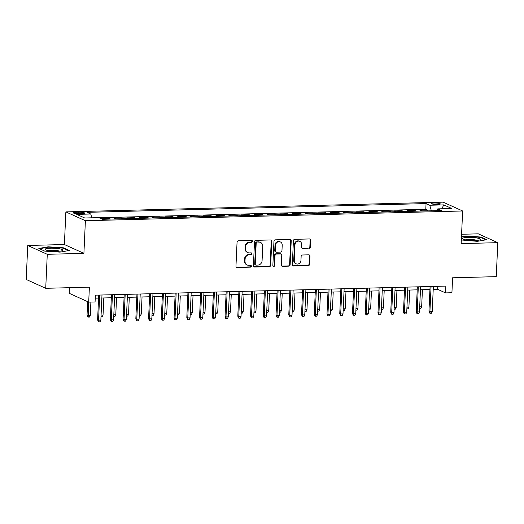 <?xml version="1.0" encoding="UTF-8"?>
<svg xmlns="http://www.w3.org/2000/svg" width="524" height="524" viewBox="0 0 524 524"><rect width="100%" height="100%" fill="white"/><g stroke="black" fill="none" stroke-linecap="round" stroke-linejoin="round"><path stroke-width="0.79" d="M252.489 241.361A0.95 0.858 114.3 0 0 251.658 240.451L238.368 240.791A1.356 1.231 114.3 0 0 237.058 242.16L235.964 266.179A1.356 1.231 114.3 0 0 237.156 267.482L250.446 267.142A0.95 0.858 114.3 0 0 250.878 265.341A0.95 0.858 114.3 0 0 250.531 265.268L248.808 265.314A4.336 3.937 114.3 0 1 247.217 265A4.336 3.937 114.3 0 1 245.003 261.149L245.094 259.144A4.336 3.937 114.3 0 1 249.293 254.775L251.009 254.73A0.95 0.858 114.3 0 0 251.441 252.928A0.95 0.858 114.3 0 0 251.094 252.856L249.372 252.902A4.336 3.937 114.3 0 1 247.78 252.588A4.336 3.937 114.3 0 1 245.566 248.736L245.658 246.732A4.336 3.937 114.3 0 1 249.856 242.363L251.572 242.317A0.95 0.858 114.3 0 0 252.489 241.361M247.78 252.588L247.256 252.345A4.336 3.937 114.3 0 1 245.036 248.5L245.127 246.496A4.336 3.937 114.3 0 1 249.326 242.121L251.048 242.075A0.95 0.858 114.3 0 0 251.723 240.451M236.409 267.227A1.356 1.231 114.3 0 0 236.625 267.247L249.922 266.899A0.95 0.858 114.3 0 0 250.59 265.275M247.217 265L246.693 264.758A4.336 3.937 114.3 0 1 244.472 260.913L244.564 258.908A4.336 3.937 114.3 0 1 248.762 254.533L250.485 254.487A0.95 0.858 114.3 0 0 251.16 252.863M434.239 203.011A4.421 0.747 2.6 0 0 431.514 203.574A4.421 0.747 2.6 0 0 437.612 204.537A4.421 0.747 2.6 0 0 440.337 203.974A4.421 0.747 2.6 0 0 434.239 203.011M309.055 248.363A1.356 1.231 114.3 0 0 310.372 246.994L310.673 240.254A1.356 1.231 114.3 0 0 309.488 238.951L294.724 239.337A1.356 1.231 114.3 0 0 293.414 240.699L292.32 264.725A1.356 1.231 114.3 0 0 293.512 266.028L308.276 265.648A1.356 1.231 114.3 0 0 309.586 264.279L309.953 256.138A1.356 1.231 114.3 0 0 308.767 254.834L302.446 254.998A1.356 1.231 114.3 0 0 301.136 256.367L300.953 260.402A3.629 3.288 114.3 0 1 296.112 263.795A3.629 3.288 114.3 0 1 294.259 260.572L294.979 244.76A3.629 3.288 114.3 0 1 299.82 241.368A3.629 3.288 114.3 0 1 301.667 244.59L301.549 247.223A1.356 1.231 114.3 0 0 302.741 248.527L308.531 248.127A1.356 1.231 114.3 0 0 309.841 246.758L310.149 240.018A1.356 1.231 114.3 0 0 309.704 238.97M47.271 254.304L83.912 253.361L64.386 244.531L27.746 245.481L47.271 254.304L45.726 288.298L89.381 287.172L88.7 302.125L95.073 301.962L95.381 295.163L445.865 286.104L445.551 292.903L451.924 292.739L452.605 277.786L496.254 276.659L497.8 242.664L478.274 233.835L461.585 234.267M83.912 253.361L85.392 220.728L462.64 210.982L461.159 243.614L497.8 242.664M271.773 241.263A1.356 1.231 114.3 0 0 270.581 239.959L255.817 240.339A1.356 1.231 114.3 0 0 254.507 241.708L253.413 265.727A1.356 1.231 114.3 0 0 254.605 267.03L269.369 266.651A1.356 1.231 114.3 0 0 270.679 265.282L271.773 241.263L271.242 241.02A1.356 1.231 114.3 0 0 270.797 239.972M275.27 239.835L290.034 239.455A1.356 1.231 114.3 0 1 291.226 240.758L290.132 264.784A1.356 1.231 114.3 0 1 288.822 266.146L282.502 266.31A1.356 1.231 114.3 0 1 281.309 265.006L281.755 255.267A1.356 1.231 114.3 0 0 280.563 253.963L276.371 254.075A1.356 1.231 114.3 0 0 275.061 255.437L274.602 265.583A0.95 0.858 114.3 0 1 272.853 265.629L273.96 241.204A1.356 1.231 114.3 0 1 275.27 239.835M45.726 288.298L26.2 279.469L27.746 245.481M427.525 210.903L427.564 210.085L419.914 210.281L421.624 211.054M414.779 211.231L414.818 210.419L407.174 210.615L408.877 211.388M402.039 211.565L402.072 210.746L394.428 210.943L396.137 211.716M389.293 211.893L389.325 211.074L381.682 211.27L383.391 212.043M376.546 212.22L376.586 211.401L368.935 211.604L370.645 212.371M363.8 212.548L363.839 211.735L356.189 211.932L357.899 212.705M351.054 212.882L351.093 212.063L343.449 212.259L345.152 213.032M338.314 213.209L338.347 212.39L330.703 212.587L332.413 213.36M325.568 213.537L325.607 212.718L317.957 212.921L319.666 213.694M312.821 213.871L312.861 213.052L305.21 213.248L306.92 214.021M300.075 214.198L300.114 213.379L292.471 213.576L294.174 214.349M287.335 214.526L287.368 213.707L279.724 213.903L281.434 214.676M274.589 214.853L274.628 214.041L266.978 214.237L268.688 215.01M261.843 215.187L261.882 214.368L254.232 214.565L255.941 215.338M249.097 215.515L249.136 214.696L241.485 214.892L243.195 215.665M236.357 215.842L236.389 215.023L228.746 215.226L230.449 215.993M223.61 216.17L223.643 215.357L215.999 215.554L217.709 216.327M210.864 216.504L210.903 215.685L203.253 215.881L204.963 216.654M198.118 216.831L198.157 216.012L190.507 216.209L192.216 216.982M185.372 217.159L185.411 216.347L177.767 216.543L179.47 217.316M172.632 217.493L172.665 216.674L165.021 216.871L166.73 217.643M159.886 217.82L159.925 217.002L152.274 217.198L153.984 217.971M147.139 218.148L147.178 217.329L139.528 217.532L141.238 218.298M134.393 218.475L134.432 217.663L126.788 217.86L128.491 218.632M121.653 218.809L121.686 217.991L114.042 218.187L115.752 218.96M108.907 219.137L108.94 218.318L101.296 218.515L103.005 219.287M79.307 213.772L82.111 213.7A4.284 0.721 2.6 0 0 84.75 213.157A4.284 0.721 2.6 0 0 78.836 212.22L76.032 212.292A4.284 0.721 2.6 0 0 73.393 212.836A4.284 0.721 2.6 0 0 79.307 213.772M85.392 220.728L65.867 211.899L443.114 202.153L462.64 210.982M427.564 210.085L425.796 209.286L426.051 203.574L87.043 212.338L90.737 214.008L91.844 217.814M426.051 203.574L429.746 205.244L443.769 204.884L451.793 208.513L437.769 208.873L441.463 210.543L102.455 219.301L98.761 217.63L84.737 217.997L76.72 214.368L90.737 214.008M108.94 218.318L110.649 219.091M121.686 217.991L123.395 218.763M134.432 217.663L136.142 218.436M147.178 217.329L148.888 218.102M159.925 217.002L161.628 217.774M172.665 216.674L174.374 217.447M185.411 216.347L187.12 217.113M198.157 216.012L199.867 216.785M210.903 215.685L212.606 216.458M223.643 215.357L225.353 216.13M236.389 215.023L238.099 215.796M249.136 214.696L250.845 215.469M261.882 214.368L263.585 215.141M274.628 214.041L276.331 214.807M287.368 213.707L289.078 214.48M300.114 213.379L301.824 214.152M312.861 213.052L314.57 213.825M325.607 212.718L327.31 213.491M338.347 212.39L340.056 213.163M351.093 212.063L352.803 212.836M363.839 211.735L365.549 212.508M376.586 211.401L378.289 212.174M389.325 211.074L391.035 211.847M402.072 210.746L403.781 211.519M414.818 210.419L416.528 211.185M425.796 209.286L98.977 217.735M69.43 287.683L69.175 293.296L88.7 302.125M64.386 244.531L65.867 211.899M433.217 289.438L437.638 289.327L445.551 292.903M95.244 298.176L98.584 298.084M101.853 298.005L111.33 297.756M114.599 297.671L124.077 297.429M127.339 297.344L136.823 297.101M140.085 297.016L149.563 296.767M152.831 296.682L162.309 296.44M165.577 296.355L175.055 296.112M178.317 296.027L187.802 295.778M191.064 295.7L200.548 295.451M203.81 295.366L213.288 295.123M216.556 295.038L226.034 294.796M229.296 294.711L238.78 294.462M242.042 294.377L251.527 294.134M254.788 294.049L264.266 293.807M267.535 293.722L277.013 293.479M280.281 293.394L289.759 293.145M293.021 293.06L302.505 292.818M305.767 292.733L315.245 292.49M318.513 292.405L327.991 292.156M331.26 292.078L340.738 291.829M343.999 291.744L353.484 291.501M356.746 291.416L366.23 291.174M369.492 291.089L378.97 290.84M382.238 290.755L391.716 290.512M394.985 290.427L404.463 290.185M407.724 290.099L417.209 289.851M420.471 289.772L429.949 289.523M437.776 286.314L437.638 289.327M437.769 208.873L436.833 210.661M431.37 210.805L429.746 205.244M443.769 204.884L441.843 208.768M59.959 252.123L69.312 250.479L63.437 247.819L48.195 246.804L38.835 248.455L44.717 251.114L59.959 252.123M461.323 239.972L477.351 241.335L486.704 239.691L480.829 237.031L465.587 236.023L461.474 236.743M48.175 247.19L48.195 246.804M63.411 248.271L63.437 247.819M480.809 237.483L480.829 237.031M465.567 236.409L465.587 236.023M253.858 266.781A1.356 1.231 114.3 0 0 254.081 266.795L268.838 266.415A1.356 1.231 114.3 0 0 270.148 265.046L271.242 241.02M257.107 242.173A0.95 0.858 114.3 0 0 256.19 243.129L255.234 264.214A0.95 0.858 114.3 0 0 256.066 265.131L257.88 265.079A4.336 3.937 114.3 0 0 262.079 260.71L262.734 246.293A4.336 3.937 114.3 0 0 260.513 242.442A4.336 3.937 114.3 0 0 258.922 242.127L256.583 241.937A0.95 0.858 114.3 0 0 255.666 242.894L256.19 243.129M255.719 265.059L255.188 264.817A0.95 0.858 114.3 0 1 254.703 263.978L255.666 242.894M260.513 242.442L259.989 242.206A4.336 3.937 114.3 0 0 258.398 241.885L258.922 242.127M256.583 241.937L258.398 241.885M281.755 266.054A1.356 1.231 114.3 0 0 281.978 266.074L288.292 265.91A1.356 1.231 114.3 0 0 289.602 264.541L290.696 240.523A1.356 1.231 114.3 0 0 290.25 239.468M281.061 254.061L280.537 253.826A1.356 1.231 114.3 0 0 280.039 253.727L275.847 253.832A1.356 1.231 114.3 0 0 274.537 255.201L274.072 265.341L274.602 265.583M273.096 266.297A0.95 0.858 114.3 0 0 274.072 265.341M282.213 245.16A3.629 3.288 114.3 0 0 280.36 241.937A3.629 3.288 114.3 0 0 275.519 245.33L275.27 250.904A1.356 1.231 114.3 0 0 276.456 252.201L280.648 252.096A1.356 1.231 114.3 0 0 281.958 250.727L282.213 245.16M280.36 241.937L279.836 241.702A3.629 3.288 114.3 0 0 274.995 245.094L275.519 245.33M275.958 252.103L275.434 251.867A1.356 1.231 114.3 0 1 274.74 250.662L274.995 245.094M301.994 248.271A1.356 1.231 114.3 0 0 302.21 248.284L308.531 248.127M299.82 241.368L299.289 241.132A3.629 3.288 114.3 0 0 294.449 244.525L294.979 244.76M296.112 263.795L295.582 263.552A3.629 3.288 114.3 0 1 293.728 260.336L294.449 244.525M292.765 265.773A1.356 1.231 114.3 0 0 292.982 265.786L307.745 265.406A1.356 1.231 114.3 0 0 309.055 264.037L309.429 255.902A1.356 1.231 114.3 0 0 308.983 254.847M90.292 315.356L89.493 317.046L88.215 317.079L87.685 316.837L87.05 314.99L90.292 315.356L90.894 302.066M88.215 317.079L88.602 302.079M87.05 314.99L87.652 301.654M98.722 295.077L97.602 319.758L98.551 320.19L99.691 295.051M100.844 320.131L100.045 321.815L98.767 321.847L98.551 320.19L100.844 320.131L101.99 294.992M98.767 321.847L98.243 321.612L97.602 319.758M50.632 248.186A8.973 1.513 2.6 0 0 45.477 249.797A8.973 1.513 2.6 0 0 57.496 251.284A8.973 1.513 2.6 0 0 62.605 250.57A8.973 1.513 2.6 0 0 60.129 248.887A8.973 1.513 2.6 0 0 50.632 248.186M59.598 251.173A6.144 1.035 2.6 0 0 51.64 250.282A6.144 1.035 2.6 0 0 48.418 250.662M39.451 248.73L48.365 247.158L63.129 248.14L68.579 250.603M462.568 238.361A8.973 1.513 2.6 0 0 462.869 239.01A8.973 1.513 2.6 0 0 471.39 240.464A8.973 1.513 2.6 0 0 479.997 239.789A8.973 1.513 2.6 0 0 480.344 239.54A8.973 1.513 2.6 0 0 472.628 237.503A8.973 1.513 2.6 0 0 462.568 238.361M461.454 237.13L465.757 236.376L480.521 237.352L485.977 239.822M476.991 240.385A6.144 1.035 2.6 0 0 471.43 239.527A6.144 1.035 2.6 0 0 465.81 239.881M101.073 315.081L103.038 315.029L103.811 297.953M103.038 315.029L102.232 316.712L101.001 316.745M113.819 314.747L115.778 314.701L116.557 297.625M115.778 314.701L114.979 316.385L113.747 316.417M126.566 314.42L128.524 314.367L129.304 297.291M128.524 314.367L127.725 316.057L126.487 316.09M139.312 314.092L141.27 314.04L142.043 296.964M141.27 314.04L140.471 315.723L139.233 315.756M111.468 294.75L110.348 319.43L111.298 319.863L112.437 294.724M113.59 319.797L112.791 321.487L111.514 321.52L111.298 319.863L113.59 319.797L114.73 294.665M111.514 321.52L110.99 321.278L110.348 319.43M124.214 294.416L123.094 319.103L124.044 319.529L125.184 294.39M126.336 319.47L125.537 321.153L124.26 321.192L124.044 319.529L126.336 319.47L127.476 294.331M124.26 321.192L123.73 320.95L123.094 319.103M136.96 294.088L135.834 318.769L136.784 319.201L137.93 294.062M139.083 319.142L138.277 320.826L137.006 320.858L136.784 319.201L139.083 319.142L140.222 294.003M137.006 320.858L136.476 320.623L135.834 318.769M149.7 293.761L148.58 318.441L149.53 318.874L150.67 293.735M151.822 318.815L151.023 320.498L149.753 320.531L149.53 318.874L151.822 318.815L152.969 293.676M149.753 320.531L149.222 320.295L148.58 318.441M152.052 313.765L154.017 313.712L154.79 296.636M154.017 313.712L153.211 315.396L151.98 315.428M162.447 293.427L161.327 318.114L162.276 318.54L163.416 293.407M164.569 318.481L163.77 320.171L162.492 320.203L162.276 318.54L164.569 318.481L165.708 293.348M162.492 320.203L161.968 319.961L161.327 318.114M164.798 313.431L166.763 313.385L167.536 296.302M166.763 313.385L165.957 315.068L164.726 315.101M175.193 293.099L174.073 317.786L175.023 318.212L176.162 293.073M177.315 318.153L176.516 319.837L175.239 319.869L175.023 318.212L177.315 318.153L178.455 293.014M175.239 319.869L174.715 319.633L174.073 317.786M177.544 313.103L179.503 313.051L180.282 295.975M179.503 313.051L178.704 314.741L177.466 314.767M187.939 292.772L186.813 317.452L187.769 317.885L188.909 292.746M190.061 317.826L189.256 319.509L187.985 319.542L187.769 317.885L190.061 317.826L191.201 292.687M187.985 319.542L187.454 319.306L186.813 317.452M190.291 312.776L192.249 312.723L193.022 295.647M192.249 312.723L191.45 314.407L190.212 314.439M200.679 292.444L199.559 317.125L200.509 317.557L201.655 292.418M202.808 317.498L202.002 319.182L200.731 319.214L200.509 317.557L202.808 317.498L203.947 292.359M200.731 319.214L200.201 318.972L199.559 317.125M203.037 312.442L204.995 312.396L205.768 295.32M204.995 312.396L204.196 314.079L202.958 314.112M213.425 292.11L212.305 316.797L213.255 317.223L214.395 292.084M215.547 317.164L214.748 318.854L213.471 318.887L213.255 317.223L215.547 317.164L216.694 292.025M213.471 318.887L212.947 318.644L212.305 316.797M215.777 312.114L217.742 312.062L218.515 294.986M217.742 312.062L216.936 313.752L215.705 313.784M226.172 291.783L225.051 316.463L226.001 316.896L227.141 291.757M228.294 316.837L227.495 318.52L226.217 318.553L226.001 316.896L228.294 316.837L229.433 291.698M226.217 318.553L225.693 318.317L225.051 316.463M228.523 311.787L230.481 311.734L231.261 294.658M230.481 311.734L229.682 313.418L228.451 313.45M238.918 291.455L237.798 316.136L238.748 316.568L239.887 291.429M241.04 316.509L240.241 318.192L238.964 318.225L238.748 316.568L241.04 316.509L242.18 291.37M238.964 318.225L238.433 317.989L237.798 316.136M241.269 311.459L243.228 311.407L244.007 294.331M243.228 311.407L242.429 313.09L241.191 313.123M251.658 291.121L250.538 315.808L251.487 316.234L252.633 291.102M253.786 316.175L252.981 317.865L251.71 317.898L251.487 316.234L253.786 316.175L254.926 291.043M251.71 317.898L251.179 317.655L250.538 315.808M264.404 290.794L263.284 315.481L264.234 315.906L265.373 290.768M266.526 315.848L265.727 317.531L264.456 317.564L264.234 315.906L266.526 315.848L267.672 290.709M264.456 317.564L263.926 317.328L263.284 315.481M277.15 290.466L276.03 315.147L276.98 315.579L278.12 290.44M279.272 315.52L278.473 317.203L277.196 317.236L276.98 315.579L279.272 315.52L280.412 290.381M277.196 317.236L276.672 317L276.03 315.147M254.016 311.125L255.974 311.079L256.747 293.997M255.974 311.079L255.175 312.762L253.937 312.795M266.755 310.798L268.72 310.745L269.493 293.669M268.72 310.745L267.915 312.435L266.683 312.468M279.502 310.47L281.46 310.418L282.24 293.342M281.46 310.418L280.661 312.101L279.43 312.134M289.896 290.139L288.776 314.819L289.726 315.252L290.866 290.113M292.019 315.193L291.22 316.876L289.942 316.909L289.726 315.252L292.019 315.193L293.158 290.054M289.942 316.909L289.412 316.666L288.776 314.819M292.248 310.143L294.206 310.09L294.986 293.014M294.206 310.09L293.407 311.773L292.169 311.806M302.643 289.805L301.516 314.492L302.466 314.917L303.612 289.785M304.765 314.858L303.959 316.548L302.689 316.581L302.466 314.917L304.765 314.858L305.905 289.72M302.689 316.581L302.158 316.339L301.516 314.492M304.994 309.808L306.953 309.763L307.726 292.68M306.953 309.763L306.154 311.446L304.916 311.479M315.382 289.477L314.262 314.164L315.212 314.59L316.358 289.451M317.511 314.531L316.706 316.214L315.435 316.247L315.212 314.59L317.511 314.531L318.651 289.392M315.435 316.247L314.904 316.011L314.262 314.164M317.741 309.481L319.699 309.429L320.472 292.353M319.699 309.429L318.893 311.118L317.662 311.145M328.129 289.15L327.009 313.83L327.959 314.262L329.098 289.124M330.251 314.204L329.452 315.887L328.175 315.92L327.959 314.262L330.251 314.204L331.397 289.065M328.175 315.92L327.651 315.684L327.009 313.83M330.48 309.153L332.445 309.101L333.218 292.025M332.445 309.101L331.64 310.784L330.408 310.817M340.875 288.822L339.755 313.503L340.705 313.935L341.844 288.796M342.997 313.869L342.198 315.559L340.921 315.592L340.705 313.935L342.997 313.869L344.137 288.737M340.921 315.592L340.397 315.35L339.755 313.503M343.227 308.819L345.185 308.774L345.964 291.698M345.185 308.774L344.386 310.457L343.154 310.49M353.621 288.488L352.501 313.175L353.451 313.601L354.591 288.462M355.744 313.542L354.945 315.225L353.667 315.265L353.451 313.601L355.744 313.542L356.883 288.403M353.667 315.265L353.137 315.022L352.501 313.175M355.973 308.492L357.931 308.44L358.711 291.364M357.931 308.44L357.132 310.129L355.894 310.162M366.361 288.161L365.241 312.841L366.191 313.273L367.337 288.135M368.49 313.214L367.684 314.898L366.414 314.931L366.191 313.273L368.49 313.214L369.63 288.076M366.414 314.931L365.883 314.695L365.241 312.841M368.719 308.164L370.678 308.112L371.451 291.036M370.678 308.112L369.879 309.795L368.641 309.828M379.107 287.833L377.987 312.514L378.937 312.946L380.077 287.807M381.23 312.887L380.431 314.57L379.153 314.603L378.937 312.946L381.23 312.887L382.376 287.748M379.153 314.603L378.629 314.367L377.987 312.514M381.459 307.837L383.424 307.784L384.197 290.709M383.424 307.784L382.618 309.468L381.387 309.501M394.205 307.503L396.164 307.457L396.943 290.375M396.164 307.457L395.365 309.14L394.133 309.173M406.952 307.175L408.91 307.123L409.689 290.047M408.91 307.123L408.111 308.813L406.873 308.839M391.854 287.499L390.734 312.186L391.683 312.612L392.823 287.479M393.976 312.553L393.177 314.243L391.9 314.276L391.683 312.612L393.976 312.553L395.116 287.421M391.9 314.276L391.376 314.033L390.734 312.186M404.6 287.172L403.48 311.859L404.43 312.284L405.569 287.145M406.722 312.225L405.923 313.909L404.646 313.942L404.43 312.284L406.722 312.225L407.862 287.087M404.646 313.942L404.115 313.706L403.48 311.859M417.346 286.844L416.22 311.525L417.17 311.957L418.316 286.818M419.469 311.898L418.663 313.581L417.392 313.614L417.17 311.957L419.469 311.898L420.608 286.759M417.392 313.614L416.862 313.378L416.22 311.525M419.698 306.848L421.656 306.795L422.429 289.72M421.656 306.795L420.857 308.479L419.619 308.512M430.086 286.517L428.966 311.197L429.916 311.629L431.062 286.49M432.208 311.57L431.409 313.254L430.139 313.287L429.916 311.629L432.208 311.57L433.355 286.432M430.139 313.287L429.608 313.044L428.966 311.197M75.973 213.622L76.032 212.292M78.764 213.779L78.836 212.22M249.326 242.121L249.856 242.363M245.127 246.496L245.658 246.732M245.036 248.5L245.566 248.736M250.485 254.487L251.009 254.73M248.762 254.533L249.293 254.775M244.564 258.908L245.094 259.144M244.472 260.913L245.003 261.149M249.922 266.899L250.446 267.142M236.625 267.247L237.156 267.482M251.048 242.075L251.572 242.317M270.148 265.046L270.679 265.282M268.838 266.415L269.369 266.651M254.081 266.795L254.605 267.03M254.703 263.978L255.234 264.214M290.696 240.523L291.226 240.758M289.602 264.541L290.132 264.784M288.292 265.91L288.822 266.146M281.978 266.074L282.502 266.31M280.039 253.727L280.563 253.963M275.847 253.832L276.371 254.075M274.537 255.201L275.061 255.437M274.74 250.662L275.27 250.904M302.21 248.284L302.741 248.527M293.728 260.336L294.259 260.572M309.429 255.902L309.953 256.138M309.055 264.037L309.586 264.279M307.745 265.406L308.276 265.648M292.982 265.786L293.512 266.028M310.149 240.018L310.673 240.254M309.841 246.758L310.372 246.994"/></g></svg>
